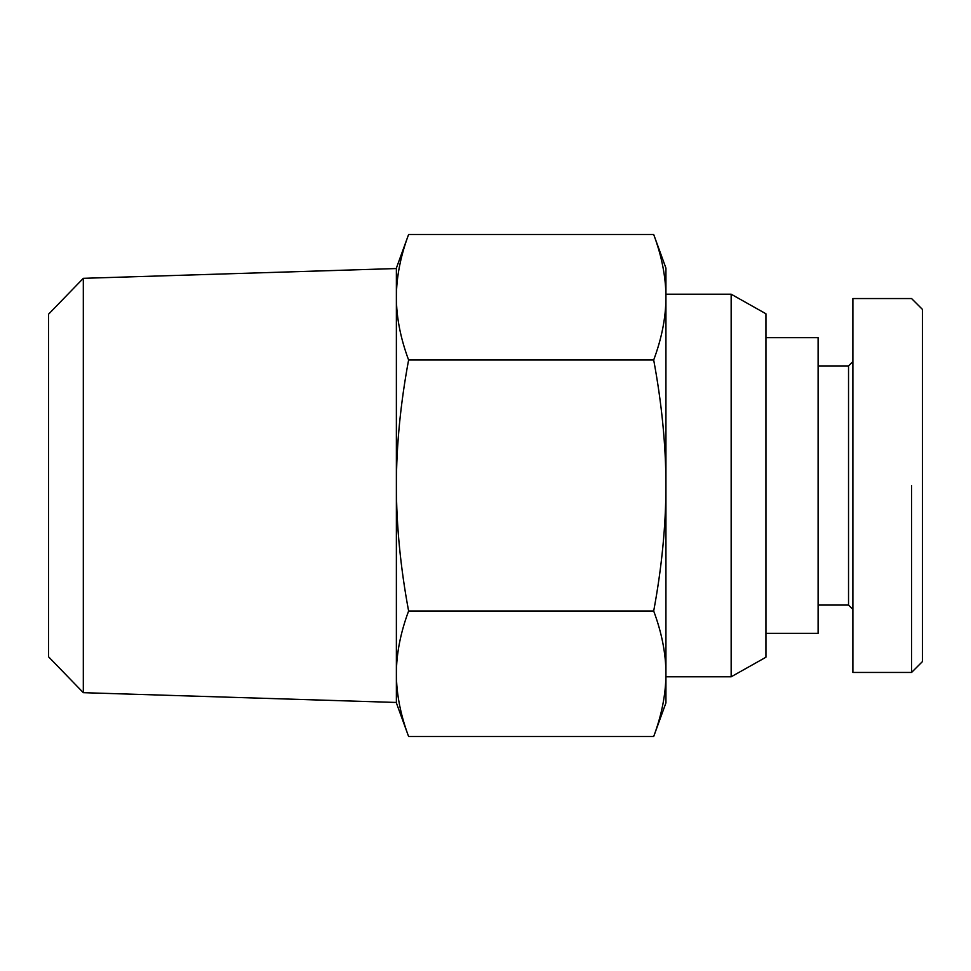 <?xml version="1.0" encoding="UTF-8"?>
<svg xmlns="http://www.w3.org/2000/svg" width="971" height="971" viewBox="0 0 971 971"><rect width="100%" height="100%" fill="white"/><g stroke="black" fill="none" stroke-linecap="round" stroke-linejoin="round"><path stroke-width="1.46" d="M665.936 297.235C665.888 277.148 661.797 256.235 653.689 234.484L665.936 268.117L665.936 485.5C665.888 445.337 661.797 403.499 653.689 359.986C661.797 338.236 665.888 317.323 665.936 297.235L665.936 294.201L731.151 294.201L765.925 313.767L765.925 657.233L731.151 676.799L665.936 676.799L665.936 673.765C665.888 653.677 661.797 632.764 653.689 611.014C661.797 567.501 665.888 525.663 665.936 485.5L665.936 702.883L653.689 736.516C661.797 714.765 665.888 693.852 665.936 673.765M731.151 294.201L731.151 676.799M396.374 673.765C396.423 693.852 400.501 714.765 408.609 736.516L396.374 702.883L396.374 485.5C396.423 525.663 400.501 567.501 408.609 611.014C400.501 632.764 396.423 653.677 396.374 673.765L396.374 702.458L83.312 692.675L83.312 278.325L396.374 268.542L396.374 297.235C396.423 317.323 400.501 338.236 408.609 359.986C400.501 403.499 396.423 445.337 396.374 485.5L396.374 268.117L408.609 234.484C400.501 256.235 396.423 277.148 396.374 297.235M83.312 278.325L48.55 314.203L48.55 656.797L83.312 692.675M765.925 633.323L818.104 633.323L818.104 337.677L765.925 337.677M818.104 605.067L848.533 605.067L848.533 365.933L818.104 365.933M848.533 365.933L852.89 361.588M852.89 609.412L848.533 605.067M911.575 672.454L852.89 672.454L852.89 298.546L911.575 298.546L922.45 309.409L922.45 661.579L911.575 672.454L911.575 485.5M408.609 234.484L653.689 234.484M408.609 359.986L653.689 359.986M408.609 736.516L653.689 736.516M408.609 611.014L653.689 611.014"/></g></svg>
